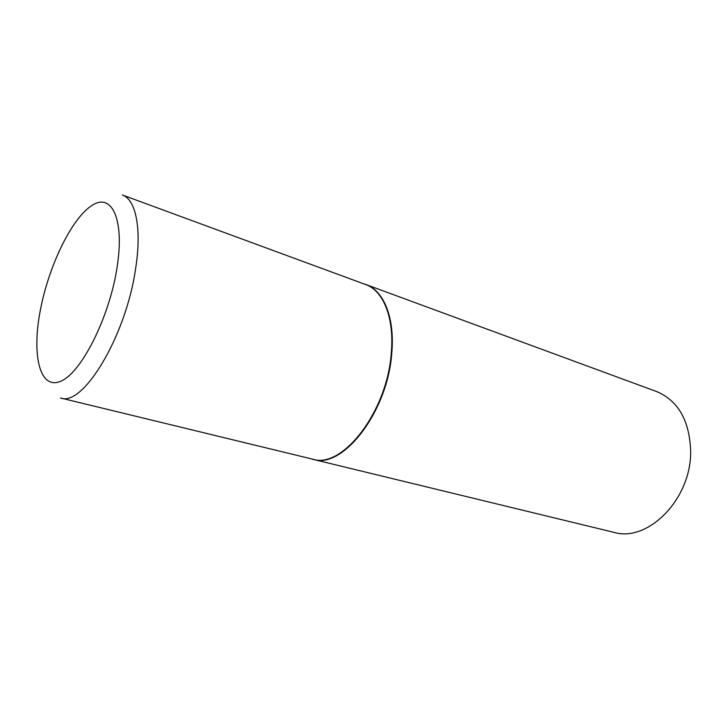 <?xml version="1.0" encoding="UTF-8"?>
<svg xmlns="http://www.w3.org/2000/svg" width="727" height="727" viewBox="0 0 727 727"><rect width="100%" height="100%" fill="white"/><g stroke="black" fill="none" stroke-linecap="round" stroke-linejoin="round"><path stroke-width="1.09" d="M312.565 459.146C342.217 469.397 387.373 411.655 391.29 352.849C394.488 317.926 383.302 290.564 365.69 284.557L122.354 194.981C135.84 199.362 141.992 228.805 135.558 268.963C125.88 336.592 82.769 407.211 60.577 398.005L312.565 459.146M310.838 458.728L312.973 459.346C342.662 469.606 387.864 411.818 391.78 352.968C394.97 318.026 383.774 290.636 366.135 284.62L364.018 283.939M312.973 459.346L613.733 532.309C647.83 542.824 691.531 499.004 690.65 451.013C689.505 420.451 678.146 400.622 656.572 391.544L366.135 284.62M39.912 312.465C31.824 356.285 40.094 390.072 60.595 381.302C80.961 373.333 109.041 318.435 116.929 268.29C125.099 218.027 111.204 191.192 90.657 206.323C70.174 220.744 47.755 268.717 39.912 312.465"/></g></svg>
